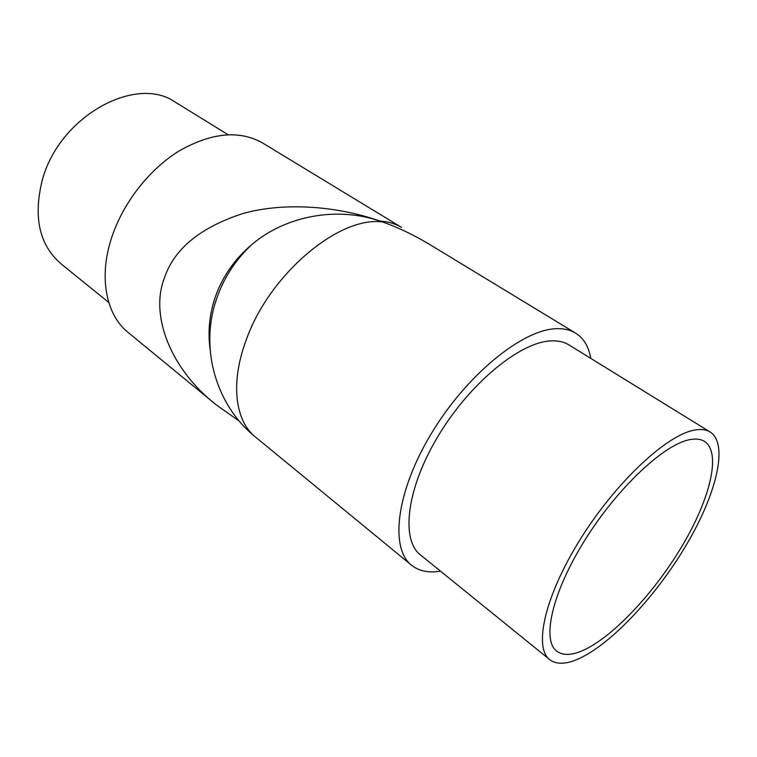 <?xml version="1.0" encoding="UTF-8"?>
<svg xmlns="http://www.w3.org/2000/svg" width="757" height="757" viewBox="0 0 757 757"><rect width="100%" height="100%" fill="white"/><g stroke="black" fill="none" stroke-linecap="round" stroke-linejoin="round"><path stroke-width="1.14" d="M690.138 439.59C664.504 443.829 617.343 487.83 584.641 540.507C551.777 593.176 541.444 640.791 557.086 651.427C563.009 655.553 571.308 655.373 581.982 650.888C612.233 637.952 654.436 592.835 682.379 545.551C710.369 498.343 721.724 452.052 704.247 441.246C700.604 439.088 695.901 438.53 690.138 439.59M569.33 345.154L568.602 344.709C563.87 341.899 558.155 340.612 551.456 340.868C520.788 341.521 470.05 382.739 438.171 436.032C406.083 489.268 400.548 540.725 421.062 555.42L549.213 659.215M577.705 659.243C610.71 644.85 656.253 595.929 686.4 544.841C716.576 493.848 728.972 443.593 709.896 431.84C706.035 429.579 701.086 428.964 695.049 429.995C667.485 434.168 616.103 481.736 580.354 539.192C544.434 596.611 533.24 648.427 550.15 659.981C556.698 664.551 565.886 664.305 577.705 659.243M429.881 244.606L427.677 243.262C411.789 233.979 396.715 226.873 382.446 221.943C339.089 206.008 286.676 215.092 252.166 244.265C234.973 258.762 222.747 276.144 215.508 296.413C209.462 313.871 207.664 331.566 210.124 349.479M590.791 358.392C588.728 346.469 583.524 337.953 575.188 332.862C570.144 329.91 564.088 328.519 557.01 328.68C523.447 328.86 467.107 374.072 431.528 433.241C395.731 492.362 389.618 549.421 412.158 565.697C419.624 571.261 429.049 573.068 440.451 571.128M108.762 302.478L61.639 264.316C39.496 245.665 33.024 217.666 42.241 180.327C58.98 116.483 135.891 74.404 175.217 102.11L176.182 102.697M213.37 402.459L128.955 333.137C106.661 316.133 98.372 278.765 111.279 238.786C122.388 203.775 148.798 169.653 179.021 151.012C211.279 132.674 239.023 129.93 262.244 142.77L263.237 143.376M239.269 421.11L216.701 405.194C169.644 368.65 150.274 314.78 164.146 278.822C173.694 249.091 200.255 227.232 243.849 213.237C286.742 201.627 339.212 206.67 380.014 221.072L381.159 221.158C388.824 221.81 395.599 223.883 401.503 227.365L262.244 142.77M382.048 221.801L380.014 221.072M382.446 221.943C338.994 215.868 268.716 274.744 245.94 340.773C229.958 383.818 235.408 422.018 256.131 437.574L410.862 564.637M556.234 650.746L557.086 651.427M568.602 344.709L709.896 431.84M252.166 244.265C234.585 260.531 222.274 280.09 215.243 302.932C200.283 351.134 217.022 405.856 254.797 436.477M427.677 243.262L575.188 332.862M228.084 134.708L175.217 102.11"/></g></svg>
